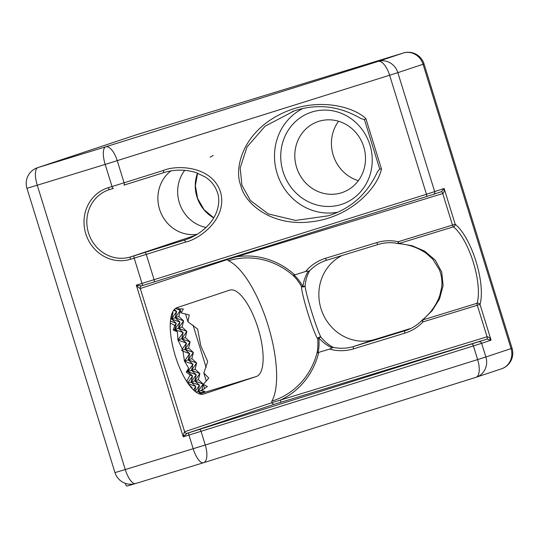 <?xml version="1.0" encoding="UTF-8"?>
<svg xmlns="http://www.w3.org/2000/svg" width="539" height="539" viewBox="0 0 539 539"><rect width="100%" height="100%" fill="white"/><g stroke="black" fill="none" stroke-linecap="round" stroke-linejoin="round"><path stroke-width="0.81" d="M341.234 192.861A37.481 35.109 -108.4 0 0 341.995 192.618A37.481 35.109 -108.4 0 0 363.596 146.372A37.481 35.109 -108.4 0 0 319.068 121.255A37.481 35.109 -108.4 0 0 318.306 121.497A37.481 35.109 -108.4 0 0 296.706 167.744A37.481 35.109 -108.4 0 0 341.234 192.861M312.142 111.944A48.503 45.438 71.6 0 1 369.929 144.971A48.503 45.438 71.6 0 1 340.83 204.611A48.503 45.438 71.6 0 1 283.042 171.584A48.503 45.438 71.6 0 1 312.142 111.944M294.011 111.014L265.121 126.18L247.01 146.979L240.192 167.946L241.89 185.133L250.365 200.461L268.281 213.909L295.567 220.431L328.157 215.822M271.845 402.707A2.203 0.775 -107 0 1 271.885 401.131A73.479 68.824 -108.4 0 0 316.959 353.146C317.848 349.434 318.098 344.677 317.7 338.896C312.876 331.263 301.638 294.995 301.429 286.317C298.532 281.419 295.662 277.713 292.832 275.2A73.479 68.824 -108.4 0 0 228.435 260.748A2.203 0.775 -107 0 1 227.512 259.488L140.302 288.527L184.641 431.746A2.203 2.068 71.6 0 0 187.262 433.248L486.98 339.139A2.203 0.775 73 0 0 487.061 336.787L477.305 305.263L480.013 304.414L491.076 340.149L486.98 339.139L273.724 404.459L187.262 433.248L183.233 436.812C183.684 433.888 184.156 432.204 184.641 431.746L271.845 402.707L487.061 336.787C488.381 336.673 489.722 337.798 491.076 340.149L481.63 343.296L485.868 356.986L511.066 348.598L423.048 64.262L397.849 72.657L434.69 191.655A2.203 2.068 -108.4 0 1 433.41 194.35L426.248 196.634A2.203 0.916 -107.4 0 0 426.248 196.634L433.363 194.363A2.203 2.068 -108.4 0 0 433.41 194.35L441.387 191.689L444.136 188.509L455.192 224.244A47.405 16.594 -107 0 1 476.031 261.523A47.405 16.594 -107 0 1 480.013 304.414A2.203 1.819 -163.9 0 0 477.123 303.268A45.202 15.826 73 0 0 473.323 262.372A45.202 15.826 73 0 0 453.454 226.825L399.15 243.46L412.092 245.723L424.712 251.154L435.216 260.101L441.724 272.054L443.112 285.609L439.514 298.97L432.19 310.653L422.812 319.903A2.203 0.849 -129.6 0 0 422.327 319.957A2.203 0.849 -129.6 0 0 422.239 320.072A2.203 0.694 43.6 0 0 422.138 320.132A2.203 0.694 43.6 0 0 423 321.898A47.405 44.4 71.6 0 1 404.863 333.142L353.517 348.868A47.405 44.4 71.6 0 1 329.612 349.09L332.233 347.837C327.523 345.863 323.07 342.575 318.879 337.987C319.297 343.943 319.007 348.807 318.017 352.573L329.612 349.09M203.675 394.043A45.202 15.826 -107 0 1 203.547 394.083A45.202 15.826 -107 0 1 175.29 355.868A45.202 15.826 -107 0 1 176.947 307.695L229.695 290.13A45.202 15.826 -107 0 1 229.823 290.09A45.202 15.826 -107 0 1 258.073 328.305A45.202 15.826 -107 0 1 256.423 376.478L203.419 394.124M200.137 393.403L204.793 391.307L201.256 390.815L207.353 386.537L203.304 384.388L208.775 378.061L203.836 373.049L207.69 361.514L200.811 345.843L197.651 329.093L187.97 321.803L189.243 314.985L181.178 312.903L183.334 308.948L178.705 308.834M176.071 308.739L177.351 307.56M305.593 271.501L294.038 275.106C296.922 277.518 299.879 281.284 302.918 286.425C303.807 280.347 305.653 275.227 308.463 271.056L305.593 271.501A47.405 44.4 71.6 0 1 325.482 258.302L376.828 242.577A47.405 44.4 71.6 0 1 398.18 241.728A2.203 0.674 102.2 0 0 398.449 243.635A2.203 0.674 102.2 0 0 398.577 243.628A45.202 42.338 -108.4 0 0 378.21 244.443L326.87 260.169A45.202 42.338 -108.4 0 0 325.954 260.458A45.202 42.338 -108.4 0 0 309.575 270.888C307.21 274.903 305.714 279.856 305.087 285.744C305.552 293.681 316.838 330.124 321.049 337.299C324.916 341.888 328.979 345.229 333.237 347.332L332.233 347.837M358.361 180.666A37.481 35.109 71.6 0 1 338.573 121.255M199.538 393.935L256.423 376.478M197.133 234.283A35.278 33.041 71.6 0 1 160.75 212.548A35.278 33.041 71.6 0 1 170.863 170.971M113.385 188.401L109.66 189.539A35.278 33.041 -108.4 0 0 108.945 189.768A35.278 33.041 -108.4 0 0 88.618 233.299A35.278 33.041 -108.4 0 0 130.526 256.935L185.025 239.902C195.421 236.54 204.119 230.517 211.113 221.825C218.962 211.477 220.363 199.383 217.163 191.729C214.751 185.443 210.789 180.538 205.298 177.008L195.697 172.44C184.715 169.246 173.868 169.381 163.162 172.83A2.203 0.916 -107.4 0 0 163.162 172.83A2.203 0.916 -107.4 0 0 163.384 170.472C176.401 164.813 211.659 165.54 220.491 191.844C228.064 218.544 199.457 239.303 185.551 242.078A2.203 0.916 -107.4 0 0 184.021 240.232L185.955 239.585M411.021 328.366L374.848 339.442A45.202 42.338 71.6 0 1 322.154 311.973A45.202 42.338 71.6 0 1 342.022 255.526M184.742 170.304A35.278 33.041 -108.4 0 0 206.073 227.445M228.435 260.748A77.171 27.017 -107 0 1 267.964 325.01A77.171 27.017 -107 0 1 271.885 401.131M179.918 308.834L181.178 312.903M203.304 384.388L204.604 388.585M185.517 313.866L187.97 321.803M203.836 373.049L206.329 381.113M193.023 325.078L206.147 367.463M328.042 215.856L328.042 215.856C350.7 208.842 367.16 194.175 377.421 171.874L379.719 169.01L364.431 119.618L360.948 118.567C338.755 105.529 315.881 103.192 292.313 111.56M302.285 108.831A55.119 51.629 -108.4 0 0 277.565 174.784A55.119 51.629 -108.4 0 0 337.138 212.299M185.551 242.078L146.264 254.395L154.087 279.674L426.464 194.276L389.63 75.278A16.534 6.859 -107.4 0 0 378.149 61.392L403.347 53.004L136.758 134.662L37.858 167.595L105.772 146.79A16.534 6.859 72.6 0 1 117.253 160.676L124.098 182.788L163.384 170.472M203.681 462.684L475.944 377.32A16.534 6.859 -107.4 0 0 476.004 377.3A16.534 6.859 -107.4 0 0 477.642 359.607L473.404 345.917L201.034 431.315L205.265 445.005A16.534 6.859 72.6 0 1 203.627 462.698A16.534 6.859 72.6 0 1 203.574 462.718A16.534 5.788 -107 0 1 203.526 462.731A16.534 5.788 -107 0 1 193.184 448.751L188.946 435.061L183.233 436.812L136.293 285.165L141.582 285.832A2.203 2.068 71.6 0 1 141.616 285.825M364.431 119.618L365.887 118.627L381.484 169.003L379.719 169.01M302.918 286.425A2.203 1.469 6.5 0 0 305.087 285.744A2.203 1.981 165.6 0 1 301.429 286.317A2.203 1.26 149.5 0 0 302.918 286.425M308.463 271.056L309.575 270.888M317.7 338.896A2.203 1.961 -19.9 0 1 321.049 337.299A2.203 1.442 139.4 0 0 318.879 337.987A2.203 1.233 -4 0 0 317.7 338.896M426.241 196.634L153.878 282.032L426.248 196.634A2.203 0.916 -107.4 0 0 426.464 194.276L444.136 188.509C444.352 191.23 443.887 192.922 442.728 193.568L452.49 225.093L398.18 241.728A2.203 0.775 73 0 0 399.15 243.46A2.203 0.862 94.8 0 1 398.732 243.682A2.203 0.862 94.8 0 1 398.577 243.628M141.582 285.832A2.203 2.068 71.6 0 0 140.302 288.527C139.655 288.446 138.314 287.327 136.293 285.165L142.006 283.413L134.184 258.141L130.445 259.286A37.481 35.109 71.6 0 1 85.789 233.764A37.481 35.109 71.6 0 1 108.278 187.68L112.018 186.534L105.172 164.415L37.252 185.221L125.27 469.557L205.265 445.005L485.868 356.986A16.534 15.49 71.6 0 1 476.281 377.212A16.534 15.49 71.6 0 1 476.045 377.293M316.959 353.146L318.017 352.573M441.36 191.702A2.203 0.775 73 0 1 442.728 193.568L227.512 259.488M294.038 275.106L292.832 275.2M280.347 402.431A2.203 0.775 73 0 0 280.428 400.079A75.581 70.791 71.6 0 0 318.744 352.418M273.724 404.459L271.932 403.004M294.732 274.829A75.581 70.791 71.6 0 0 236.089 256.86A2.203 0.775 73 0 0 235.893 256.315M187.437 382.522L187.72 382.117L186.75 381.188L190.132 375.063L186.285 372.119L188.65 368.164L184.473 361.103L182.964 351.172L181.663 350.424L182.317 349.083L177.951 340.042L177.432 331.916L173.241 329.996L174.777 325.448L170.27 323.097M182.317 349.083L186.433 343.161L178.234 340.183M178.139 339.604L183.172 332.637L174.784 329.477L177.432 331.916M188.65 368.164L187.828 371.607L192.955 364.236L184.877 361.366M193.454 389.919L195.805 386.49L188.212 383.653M187.72 382.939L192.551 375.993L190.132 375.063M174.777 325.448L176.246 323.299L170.405 321.116M171.503 314.938L172.992 312.795L172.365 312.532M187.72 382.117L187.579 382.724M189.155 384.947L192.147 387.709L191.999 388.417M184.621 360.834L189.694 353.699L182.964 351.172M191.817 388.221L192.14 387.709L191.001 387.285M189.688 353.685L188.232 359.843L193.353 352.479L184.978 349.333L189.701 353.699M183.179 332.63L181.71 338.782L186.44 343.148L184.971 349.312L190.092 341.942L188.623 348.106L193.366 352.466L191.891 358.637L184.473 361.103M188.623 348.106L181.663 350.424M192.955 364.236L191.493 370.381L196.614 363.016L188.239 359.863L192.955 364.209M196.607 362.996L195.152 369.168L186.285 372.119M191.891 358.637L196.62 362.99M185.369 337.576L190.105 341.928L181.717 338.795L186.838 331.418L185.369 337.576L177.951 340.042M192.544 375.966L191.089 382.138L196.209 374.746L187.828 371.607L192.551 375.959M196.209 374.746L194.754 380.918L199.868 373.527L191.493 370.387L196.216 374.74M195.152 369.168L199.875 373.554M183.59 320.887L182.108 327.038L173.241 329.996M179.905 322.079L171.53 318.947L176.253 323.299L174.784 329.477L179.911 322.106L178.449 328.251L183.577 320.887L175.195 317.727L180.316 310.323L178.86 316.494L183.577 320.86M182.108 327.038L186.838 331.391L178.456 328.264L183.179 332.61M127.251 486.03L134.224 483.894L127.258 486.03A3.308 1.159 -107 0 1 127.251 486.03A3.308 1.159 -107 0 1 125.203 483.301M172.48 312.29L172.999 312.795L171.53 318.947L176.644 311.549L175.195 317.727L179.918 322.079M195.805 386.49L194.734 391.071M174.346 309.413L176.651 311.542L173.558 310.39M199.484 385.304L198.015 391.449L203.129 384.051L201.882 390.418M199.888 373.547L198.419 379.685L203.142 384.051L194.754 380.918L199.477 385.27L191.089 382.138L195.812 386.49M177.331 307.574L180.316 310.323M201.593 392.79L198.015 391.449L200.393 393.638M180.309 310.329L175.397 308.49M195.199 391.455L199.477 385.304M178.86 316.494L170.614 319.25M198.413 379.699L187.902 383.202M201.68 390.229L196.061 392.102M422.812 319.903L477.123 303.268A2.203 0.775 73 0 0 477.305 305.263L423 321.898A2.203 0.775 73 0 1 422.812 319.903M130.445 259.286A2.203 0.775 -107 0 1 130.526 256.935L195.273 235.375M108.945 189.768L109.653 189.539A2.203 0.775 -107 0 1 109.653 189.539L113.399 188.394A2.203 0.775 -107 0 1 113.392 188.394A2.203 0.775 -107 0 1 112.018 186.534L124.098 182.788A2.203 0.916 -107.4 0 1 123.876 185.147A2.203 0.916 -107.4 0 0 123.876 185.147L163.162 172.83L123.889 185.147M105.772 146.79L378.149 61.392A16.534 15.49 71.6 0 1 397.849 72.657L105.172 164.415A16.534 5.788 -107 0 1 105.772 146.79M203.479 462.745L135.653 483.523A16.534 5.788 73 0 1 135.606 483.537A16.534 5.788 73 0 1 125.27 469.557L114.969 472.615A16.534 16.534 0 0 0 135.606 483.537L203.526 462.731A16.534 16.534 0 0 0 203.627 462.698L476.004 377.3A16.534 16.534 0 0 0 476.281 377.212L501.479 368.824A16.534 15.49 -108.4 0 0 511.066 348.598L512.05 348.241L424.031 63.912L423.048 64.262A16.534 15.49 -108.4 0 0 403.347 53.004A16.534 5.788 -107 0 1 403.394 52.99A16.534 5.788 -107 0 1 403.455 52.97M213.754 217.918A35.278 33.041 71.6 0 1 197.537 173.08M333.237 347.332A45.202 42.338 -108.4 0 0 353.597 346.523L374.848 339.442M353.517 348.868A2.203 0.775 73 0 1 353.597 346.523L406.763 330.185M404.863 333.142A2.203 0.775 73 0 1 404.944 330.791A45.202 42.338 -108.4 0 0 405.86 330.501A45.202 42.338 -108.4 0 0 422.084 320.233M143.381 285.279L141.629 285.818L143.387 285.279A2.203 0.775 -107 0 1 142.006 283.413L154.087 279.674A2.203 0.916 -107.4 0 1 153.871 282.032L143.387 285.279A2.203 0.775 -107 0 0 143.394 285.279L153.864 282.032A2.203 0.916 -107.4 0 0 153.871 282.032M441.347 191.709L433.45 194.336M381.484 169.003C377.805 187.141 351.428 217.325 310.99 221.839C270.551 226.798 244.356 202.765 240.798 185.483C233.973 169.219 241.971 134.467 278.05 115.434C313.88 96.036 352.627 105.799 365.887 118.627M136.852 134.629A16.534 5.788 73 0 0 136.805 134.642A16.534 5.788 73 0 0 136.758 134.662A16.534 15.49 -108.4 0 0 136.421 134.77L37.521 167.703A16.534 15.49 71.6 0 1 37.858 167.595A16.534 5.788 73 0 0 37.252 185.221L26.95 188.279L114.969 472.615M199.497 429.468A2.203 0.916 -107.4 0 1 201.034 431.315L188.946 435.061A2.203 0.775 -107 0 1 189.027 432.709M479.003 341.793A2.203 2.068 -108.4 0 1 481.63 343.296L473.404 345.917A2.203 0.916 -107.4 0 0 471.874 344.071M144.735 252.548A2.203 0.916 -107.4 0 1 146.264 254.395L134.184 258.141A2.203 0.775 -107 0 1 134.265 255.789M109.653 189.539A2.203 0.775 -107 0 1 108.278 187.68M325.482 258.302A2.203 0.775 73 0 0 326.863 260.169A2.203 0.775 73 0 0 326.87 260.169L378.203 244.443A2.203 0.775 73 0 0 378.21 244.443C384.819 242.442 391.563 242.173 398.449 243.635A2.203 2.203 0 0 0 398.732 243.682C408.683 244.349 417.914 247.603 426.423 253.445L432.898 259.32L439.379 269.722C441.623 275.422 442.384 281.27 441.663 287.28L439.709 295.823C436.011 305.613 430.223 313.658 422.327 319.957A2.203 2.203 0 0 0 422.138 320.132C417.509 324.95 412.086 328.406 405.86 330.501M376.828 242.577A2.203 0.775 73 0 0 378.203 244.443M452.49 225.093A2.203 0.775 73 0 0 453.454 226.825A2.203 1.839 128.7 0 0 455.192 224.244L452.49 225.093M424.031 63.912A16.534 16.534 0 0 0 403.394 52.99L136.805 134.642A16.534 16.534 0 0 0 136.421 134.77M37.521 167.703A16.534 16.534 0 0 0 26.95 188.279M501.479 368.824A16.534 16.534 0 0 0 512.05 348.241M325.954 260.458L326.863 260.169M213.788 217.85L204.045 209.664L197.604 198.399L195.367 185.598L197.645 173.032M210.116 157.193L213.208 155.394"/></g></svg>
